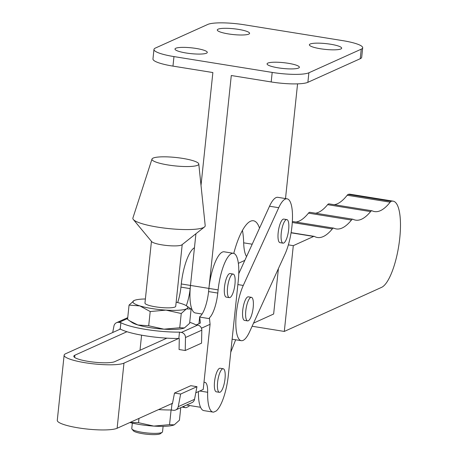 <?xml version="1.0" encoding="UTF-8"?>
<svg xmlns="http://www.w3.org/2000/svg" width="457" height="457" viewBox="0 0 457 457"><rect width="100%" height="100%" fill="white"/><g stroke="black" fill="none" stroke-linecap="round" stroke-linejoin="round"><path stroke-width="0.69" d="M284.305 331.439L293.297 245.66L313.628 236.446A9.746 2.816 -80.8 0 1 314.176 236.36A9.746 2.816 -80.8 0 1 314.456 236.458A103.922 30.036 99.2 0 0 317.415 237.491A103.922 30.036 99.2 0 0 332.308 228.934A9.746 2.816 -80.8 0 1 333.701 228.134A9.746 2.816 -80.8 0 1 333.924 228.203A103.922 30.036 99.2 0 0 336.289 228.934A103.922 30.036 99.2 0 0 351.444 220.063A9.746 2.816 -80.8 0 1 352.867 219.229A9.746 2.816 -80.8 0 1 353.112 219.309A103.922 30.036 99.2 0 0 355.695 220.143A103.922 30.036 99.2 0 0 370.587 211.591A9.746 2.816 -80.8 0 1 371.987 210.786A9.746 2.816 -80.8 0 1 372.204 210.854A103.922 30.036 99.2 0 0 374.574 211.585A103.922 30.036 99.2 0 0 390.152 202.177A9.746 2.816 -80.8 0 1 391.186 201.331A43.843 12.67 -80.8 0 1 393.123 201.154A43.843 12.67 -80.8 0 1 399.258 242.353A43.843 12.67 -80.8 0 1 381.646 287.327L284.305 331.439L252.11 326.252M288.373 244.866L293.297 245.66M253.538 323.133L273.646 314.016L278.41 268.59M315.564 213.213A103.922 30.036 99.2 0 0 327.618 204.662A9.746 2.816 -80.8 0 1 329.011 203.862L371.987 210.786M334.193 204.696A103.922 30.036 99.2 0 0 347.183 195.248A9.746 2.816 -80.8 0 1 348.217 194.408A43.843 12.67 -80.8 0 1 350.148 194.225L393.123 201.154M295.913 222.045A103.922 30.036 99.2 0 0 308.475 213.133A9.746 2.816 -80.8 0 1 309.897 212.299L352.867 219.229M238.343 263.323L244.815 260.393M235.669 339.774L230.756 352.216M253.201 307.441A11.933 3.45 -80.8 0 1 247.603 320.894A11.933 3.45 -80.8 0 1 245.797 310.777A11.933 3.45 -80.8 0 1 251.401 297.33A11.933 3.45 -80.8 0 1 253.201 307.441M247.603 320.894L244.535 320.397A11.933 3.45 -80.8 0 1 242.73 310.286A11.933 3.45 -80.8 0 1 248.328 296.833L251.401 297.33M288.658 229.7A11.933 3.45 -80.8 0 1 283.054 243.153A11.933 3.45 -80.8 0 1 281.255 233.036A11.933 3.45 -80.8 0 1 286.853 219.583A11.933 3.45 -80.8 0 1 288.658 229.7M283.054 243.153L279.987 242.656A11.933 3.45 -80.8 0 1 278.187 232.539A11.933 3.45 -80.8 0 1 283.786 219.092L286.853 219.583M249.591 331.788A32.476 9.386 -80.8 0 1 241.262 340.676A32.476 9.386 -80.8 0 1 236.303 330.828A32.476 9.386 -80.8 0 1 243.273 285.448L278.73 207.701A32.476 9.386 -80.8 0 1 287.053 198.812A32.476 9.386 -80.8 0 1 292.44 219.6A32.476 9.386 -80.8 0 1 285.042 254.041L249.591 331.788M238.76 273.674L269.521 206.221A32.476 9.386 -80.8 0 1 277.845 197.327L287.053 198.812M162.224 432.271L160.47 433.642A13.841 2.485 -174 0 1 160.064 433.876A13.841 2.485 -174 0 1 145.932 434.15A13.841 2.485 -174 0 1 133.398 430.797L131.97 429.094A15.469 2.776 6 0 0 145.977 432.842A15.469 2.776 6 0 0 161.767 432.533A15.469 2.776 6 0 0 162.224 432.271A15.469 2.776 6 0 0 162.532 431.796L163.103 426.341M151.444 241.342L144.96 303.054A15.469 2.776 6 0 0 157.768 307.155A15.469 2.776 6 0 0 174.957 307.024A15.469 2.776 6 0 0 175.722 306.287L182.212 244.575M151.987 159.065L132.901 218.012A36.371 6.524 6 0 0 133.324 219.486L151.673 241.616A15.469 2.776 6 0 0 165.668 245.369A15.469 2.776 6 0 0 181.469 245.066A15.469 2.776 6 0 0 181.932 244.798L204.479 226.969A36.371 6.524 6 0 0 205.199 225.609L198.784 163.983A23.547 4.222 6 0 0 178.847 157.836A23.547 4.222 6 0 0 153.118 158.099A23.547 4.222 6 0 0 151.987 159.065A23.547 4.222 6 0 0 171.015 165.417A23.547 4.222 6 0 0 197.624 165.268A23.547 4.222 6 0 0 198.784 163.983M133.324 219.486A36.371 6.524 6 0 0 166.234 228.311A36.371 6.524 6 0 0 203.399 227.597A36.371 6.524 6 0 0 204.479 226.969M171.398 409.998L171.049 410.426L169.553 424.667L174.243 424.85L179.435 420.212L180.755 407.673M129.999 422.462L138.522 422.691L153.78 426.09L169.553 424.667M138.968 418.418L138.522 422.691M174.037 424.941A27.603 4.953 -174 0 1 153.78 426.09A27.603 4.953 -174 0 1 129.897 422.508M194.533 399.321A4.873 4.581 65.7 0 1 191.997 402.606L175.677 409.958A4.873 4.581 -114.3 0 0 178.219 406.679L194.533 399.321L196.973 386.685L180.658 394.043L178.219 406.679M171.803 403.617A40.593 7.283 -174 0 0 172.015 403.611L171.312 409.986L173.174 410.283A4.873 4.581 -114.3 0 0 175.677 409.958M171.981 403.628L172.438 403.702L174.494 393.049L180.658 394.043M174.494 393.049L190.809 385.691L196.973 386.685M171.312 409.969A40.593 7.283 -174 0 1 158.539 409.598M119.66 329.383L119.74 328.966L120.197 329.04L120.865 322.688L119.003 322.385A4.873 4.581 -114.3 0 0 116.501 322.711A4.873 4.581 -114.3 0 0 113.959 325.995L112.702 332.519M185.485 337.523A4.873 4.581 -114.3 0 0 181.36 332.439L179.492 332.136L178.824 338.494L179.287 338.568L179.07 349.519L185.234 350.513L185.485 337.523L201.805 330.165A4.873 4.581 65.7 0 0 197.675 325.081L195.773 324.796A40.593 7.283 6 0 0 189.724 322.322M185.234 350.513L201.548 343.156L201.805 330.165M179.492 332.136L179.527 332.119A40.593 7.283 6 0 1 120.899 322.671L120.237 329.029A40.593 7.283 6 0 0 178.824 338.477M137.877 324.973A27.603 4.953 -174 0 1 132.124 322.551L129.691 320.894L137.877 324.973L148.708 325.778L163.966 329.177A27.603 4.953 -174 0 1 137.877 324.973M184.268 328.012A27.603 4.953 -174 0 1 184.222 328.029A27.603 4.953 -174 0 1 163.966 329.177L179.738 327.755L184.428 327.937L189.621 323.299L191.117 309.058L186.553 305.853A27.603 4.953 6 0 0 180.801 303.431A27.603 4.953 -174 0 0 176.151 302.208M145.389 298.975A27.603 4.953 6 0 0 134.455 300.375A27.603 4.953 6 0 0 134.249 300.466L129.057 305.105L127.56 319.346L129.691 320.894M129.057 305.105L139.882 305.91L150.204 311.537L165.971 310.114A27.603 4.953 6 0 0 186.433 308.875L191.117 309.058M134.249 300.466A27.603 4.953 6 0 0 139.882 305.91A27.603 4.953 6 0 0 165.971 310.114L181.235 313.513L186.433 308.875A27.603 4.953 6 0 0 186.553 305.853M150.204 311.537L148.708 325.778M181.235 313.513L179.738 327.755M132.341 423.108L131.77 428.563A15.469 2.776 6 0 0 131.97 429.094M234.961 284.174A11.933 3.45 -80.8 0 1 229.363 297.627A11.933 3.45 -80.8 0 1 227.557 287.516A11.933 3.45 -80.8 0 1 233.156 274.063A11.933 3.45 -80.8 0 1 234.961 284.174M233.156 274.063L230.088 273.566A11.933 3.45 99.2 0 0 224.49 287.019A11.933 3.45 99.2 0 0 226.289 297.136L229.363 297.627M166.868 338.151L114.758 361.647A21.108 3.787 -174 0 1 88.258 361.384A21.108 3.787 -174 0 1 73.811 356.226A21.108 3.787 -174 0 1 74.857 355.215L126.966 331.719M120.328 329.08L65.648 353.729A30.853 5.535 6 0 0 64.123 355.209A30.853 5.535 6 0 0 85.242 362.744A30.853 5.535 6 0 0 123.967 363.132L178.647 338.477M172.518 403.291L117.118 428.266A30.853 5.535 -174 0 1 78.393 427.883A30.853 5.535 -174 0 1 57.279 420.343L64.123 355.209M225.01 378.864A11.933 3.45 -80.8 0 1 219.406 392.317A11.933 3.45 -80.8 0 1 217.606 382.201A11.933 3.45 -80.8 0 1 223.205 368.748A11.933 3.45 -80.8 0 1 225.01 378.864M219.406 392.317L216.338 391.82A11.933 3.45 -80.8 0 1 214.539 381.709A11.933 3.45 -80.8 0 1 220.137 368.256L223.205 368.748M201.446 328.2L210.077 324.31L203.228 389.444L195.796 392.797M210.077 324.31L209.426 317.809A22.736 6.569 99.2 0 0 217.783 293.068L218.12 289.892A32.476 9.386 -80.8 0 1 233.356 253.287A32.476 9.386 -80.8 0 1 238.263 280.809L228.311 375.5A32.476 9.386 -80.8 0 1 216.178 411.003L213.67 412.128A32.476 9.386 -80.8 0 1 213.071 412.1A32.476 9.386 -80.8 0 1 207.655 392.277A16.241 4.696 99.2 0 0 204.947 382.366A16.241 4.696 99.2 0 0 204.033 382.509L203.953 382.543M198.429 391.609A32.476 9.386 99.2 0 0 203.862 410.615L213.071 412.1M233.356 253.287L224.147 251.801A32.476 9.386 99.2 0 0 208.912 288.407L208.575 291.583A22.736 6.569 -80.8 0 1 199.686 316.73L198.955 323.687M199.686 316.73L200.355 323.053L196.339 324.864M189.621 405.525A32.476 9.386 -80.8 0 1 188.552 406.547L186.045 407.678A32.476 9.386 -80.8 0 1 185.445 407.65A32.476 9.386 -80.8 0 1 183.457 406.45M186.29 305.682A22.736 6.569 99.2 0 0 190.158 288.618L195.927 233.727M194.453 247.757A32.476 9.386 99.2 0 0 181.286 283.957L180.949 287.133A22.736 6.569 -80.8 0 1 177.664 302.568M228.403 33.921A16.241 2.913 6 0 0 249.585 33.35A16.241 2.913 6 0 0 238.474 29.385A16.241 2.913 6 0 0 217.286 29.956A16.241 2.913 6 0 0 228.403 33.921M186.102 52.995A16.241 2.913 6 0 0 207.289 52.424A16.241 2.913 6 0 0 196.173 48.453A16.241 2.913 6 0 0 174.991 49.025A16.241 2.913 6 0 0 186.102 52.995M330.554 44.226A16.241 2.913 -174 0 1 341.67 48.191A16.241 2.913 -174 0 1 320.483 48.762A16.241 2.913 -174 0 1 309.372 44.797A16.241 2.913 -174 0 1 330.554 44.226M288.258 63.294A16.241 2.913 -174 0 1 299.369 67.265A16.241 2.913 -174 0 1 278.187 67.836A16.241 2.913 -174 0 1 267.071 63.866A16.241 2.913 -174 0 1 288.258 63.294M218.12 289.892L208.912 288.407L231.288 75.519L271.19 81.952L272.189 72.417L173.968 56.588A29.231 5.244 6 0 1 153.963 49.447A29.231 5.244 6 0 1 155.409 48.048L207.781 24.438A29.231 5.244 6 0 1 244.466 24.804L342.687 40.633A29.231 5.244 -174 0 1 362.692 47.774A29.231 5.244 -174 0 1 361.247 49.173L308.881 72.783A29.231 5.244 -174 0 1 272.189 72.417M259.519 228.152A51.961 15.018 99.2 0 0 253.435 220.76A51.961 15.018 99.2 0 0 233.761 253.384M297.57 83.86L285.511 198.561M362.692 47.774L361.693 57.308A29.231 5.244 -174 0 1 360.247 58.702L307.875 82.317A29.231 5.244 -174 0 1 271.19 81.952M201.011 185.371L212.871 72.549L172.969 66.116L173.968 56.588M246.557 256.566A32.476 9.386 -80.8 0 1 243.678 242.833A51.961 15.018 99.2 0 0 242.439 230.368M202.103 314.039L195.396 312.959A32.476 9.386 -80.8 0 1 190.495 285.436L181.286 283.957M153.963 49.447L152.964 58.976A29.231 5.244 6 0 0 172.969 66.116M327.618 204.662L370.587 211.591M347.183 195.248L390.152 202.177M348.217 194.408L391.186 201.331M291.08 232.813L313.628 236.446M292.291 222.485L332.308 228.934M308.475 213.133L351.444 220.063M238.788 272.286L239.348 272.378M243.273 285.448L237.863 284.574M278.73 207.701L269.521 206.221M127.646 318.489L119.003 322.385M181.36 332.439L197.675 325.081M74.857 355.215L74.622 357.431M123.967 363.132L117.118 428.266M207.655 392.277L199.766 391.003M209.472 318.66L199.715 317.089M217.783 293.068L208.575 291.583M190.158 288.618L180.949 287.133M208.912 288.407L190.495 285.436M360.247 58.702L361.247 49.173M307.875 82.317L308.881 72.783M243.678 242.833L252.195 244.204M291.109 232.642L314.176 236.36M292.354 221.468L333.701 228.134M186.593 405.039L200.56 407.29M241.262 340.676L232.122 339.208M127.737 317.644L116.501 322.711M139.996 350.268L141.584 335.17M185.445 407.65L182.029 407.096"/></g></svg>
